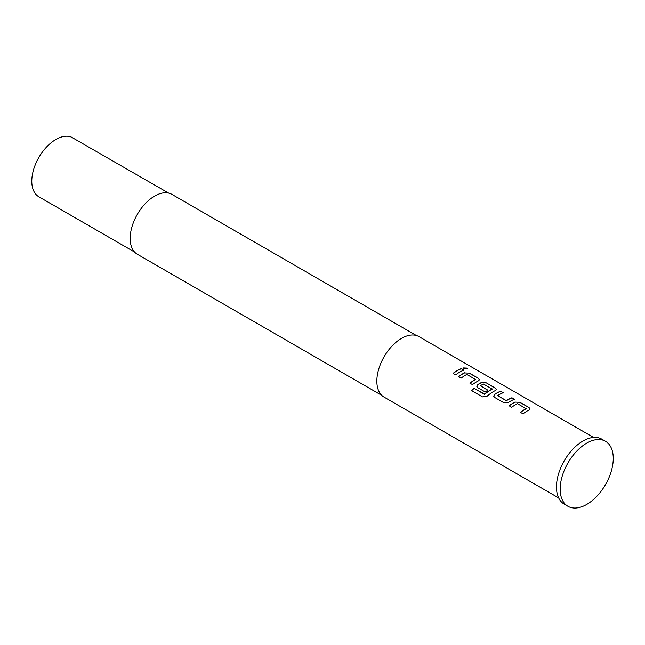 <?xml version="1.0" encoding="UTF-8"?>
<svg xmlns="http://www.w3.org/2000/svg" width="645" height="645" viewBox="0 0 645 645"><rect width="100%" height="100%" fill="white"/><g stroke="black" fill="none" stroke-linecap="round" stroke-linejoin="round"><path stroke-width="0.97" d="M467.867 369.005L467.174 368.263L463.457 368.005M464.142 368.811L467.899 368.932L467.214 368.101L463.465 367.924L464.142 368.811M586.716 504.438A37.539 21.672 -60 0 1 567.947 506.293A37.539 21.672 -60 0 1 562.198 476.212A37.539 21.672 -60 0 1 586.716 443.139A37.539 21.672 -60 0 1 605.486 441.277A37.539 21.672 -60 0 1 611.242 471.358A37.539 21.672 -60 0 1 586.716 504.438M567.947 506.293L564.246 504.156A37.539 21.672 -60 0 1 558.489 474.075A37.539 21.672 -60 0 1 583.015 440.995A37.539 21.672 -60 0 1 601.785 439.14L605.486 441.277M168.651 193.105L71.24 137.03A34.048 19.656 120 0 0 55.865 139.497A34.048 19.656 120 0 0 33.621 169.498A34.048 19.656 120 0 0 38.837 196.781L134.603 252.074M416.356 335.513L171.909 194.379A34.572 19.955 120 0 0 154.623 196.096A34.572 19.955 120 0 0 132.04 226.556A34.572 19.955 120 0 0 137.337 254.259L381.784 395.385M515.153 401.964A34.919 20.156 -60 0 0 513.364 402.923A34.919 20.156 -60 0 0 509.131 405.786L511.719 407.285A34.919 20.156 -60 0 1 515.952 404.415A34.919 20.156 -60 0 1 517.403 403.633L526.135 408.672A34.919 20.156 -60 0 0 524.683 409.462A34.919 20.156 -60 0 0 520.451 412.324L523.047 413.816A34.919 20.156 -60 0 1 527.271 410.954A34.919 20.156 -60 0 1 529.069 409.994L530.053 408.922L529.053 407.551L519.975 402.311L515.145 402.109A34.741 20.059 -60 0 0 509.236 405.85M500.705 391.184A34.919 20.156 -60 0 0 496.505 393.192A34.919 20.156 -60 0 0 494.675 394.329L493.699 396.143L494.699 397.457L503.769 402.69L508.591 402.359A34.919 20.156 -60 0 1 510.421 401.222A34.919 20.156 -60 0 1 514.621 399.215L512.009 397.876A34.741 20.059 -60 0 0 506.349 400.779L497.618 395.603A34.919 20.156 -60 0 1 499.101 394.692A34.919 20.156 -60 0 1 503.302 392.684L500.681 391.338A34.741 20.059 -60 0 0 494.691 394.466L493.715 396.207M487.233 396.111A34.919 20.156 -60 0 1 493.57 391.499A34.919 20.156 -60 0 1 495.368 390.531L496.352 389.467L495.344 388.088L486.274 382.856L481.452 382.501A34.919 20.156 -60 0 0 479.654 383.461A34.919 20.156 -60 0 0 477.824 384.597L476.849 386.419L477.848 387.726L485.282 392.015A34.919 20.156 -60 0 1 487.854 390.177L480.485 385.71A34.919 20.156 -60 0 1 481.968 384.799A34.919 20.156 -60 0 1 483.419 384.009L492.143 389.048A34.919 20.156 -60 0 0 490.692 389.838A34.919 20.156 -60 0 0 484.685 394.159L474.091 388.282A34.919 20.156 -60 0 0 471.616 390.612L482.508 396.893L487.233 396.111M487.741 390.241L480.485 385.71M464.602 372.77A34.919 20.156 -60 0 0 462.804 373.737A34.919 20.156 -60 0 0 458.571 376.599L461.167 378.099A34.919 20.156 -60 0 1 465.4 375.229A34.919 20.156 -60 0 1 466.851 374.447L475.575 379.486A34.919 20.156 -60 0 0 474.123 380.268A34.919 20.156 -60 0 0 469.899 383.138L472.487 384.63A34.919 20.156 -60 0 1 476.719 381.767A34.919 20.156 -60 0 1 478.517 380.808L479.501 379.736L478.493 378.365L469.423 373.124L464.594 372.923A34.741 20.059 -60 0 0 458.684 376.664M461.473 368.537A34.919 20.156 -60 0 0 457.273 370.544A34.919 20.156 -60 0 0 453.04 373.407L455.636 374.906A34.919 20.156 -60 0 1 459.869 372.036A34.919 20.156 -60 0 1 464.061 370.028L461.449 368.682A34.741 20.059 -60 0 0 453.153 373.471M558.667 497.908L384.073 397.11A34.919 20.156 -60 0 1 378.72 369.133A34.919 20.156 -60 0 1 401.537 338.359A34.919 20.156 -60 0 1 418.992 336.634L593.585 437.431M497.618 395.603L506.341 400.642A34.919 20.156 -60 0 1 507.833 399.731A34.919 20.156 -60 0 1 512.025 397.723M526.135 408.487L526.126 408.817A34.741 20.059 -60 0 0 520.555 412.381M492.143 388.862L492.135 389.193A34.741 20.059 -60 0 0 484.718 394.28L484.685 394.159M475.575 379.292L475.567 379.631A34.741 20.059 -60 0 0 470.003 383.195M463.892 370.093L461.449 368.682M469.423 373.124L464.594 372.923M478.493 378.365L469.399 373.278M479.493 379.816L478.477 378.518M496.344 389.54L495.344 388.088M495.328 388.242L486.274 382.856M486.249 383.009L481.452 382.501M481.444 382.646A34.741 20.059 -60 0 0 477.832 384.734L477.824 384.597M477.832 384.734L476.857 386.476M484.379 394.329L474.091 388.282M471.713 390.66A34.741 20.059 -60 0 1 474.123 388.403M514.444 399.287L512.009 397.876M503.124 392.749L500.681 391.338M519.975 402.311L515.145 402.109M529.053 407.551L519.959 402.464M530.045 409.003L529.029 407.704"/></g></svg>
